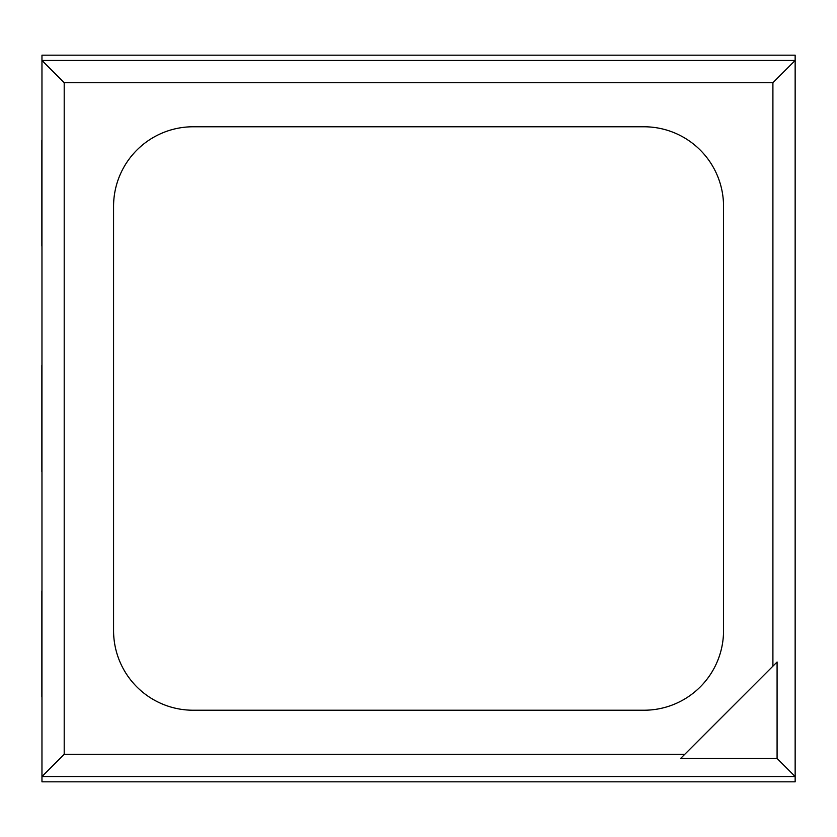 <?xml version="1.0" encoding="UTF-8"?>
<svg xmlns="http://www.w3.org/2000/svg" width="837" height="837" viewBox="0 0 837 837"><rect width="100%" height="100%" fill="white"/><g stroke="black" fill="none" stroke-linecap="round" stroke-linejoin="round"><path stroke-width="1.26" d="M795.15 776.527L777.081 758.458L680.617 758.458L684.781 754.294L64.198 754.294L41.965 776.527L41.965 60.473L795.15 60.473L795.15 776.527L41.965 776.527M64.198 754.294L64.198 82.706L772.907 82.706L772.907 666.168L777.081 661.994L777.081 758.458M772.907 82.706L795.15 60.473M113.57 630.669A79.567 79.567 0 0 0 193.127 710.226L643.977 710.226A79.567 79.567 0 0 0 723.545 630.669L723.545 206.331A79.567 79.567 0 0 0 643.977 126.774L193.127 126.774A79.567 79.567 0 0 0 113.57 206.331L113.57 630.669A79.567 79.567 0 0 0 193.127 710.226L643.977 710.226A79.567 79.567 0 0 0 723.545 630.669L723.545 206.331A79.567 79.567 0 0 0 643.977 126.774L193.127 126.774A79.567 79.567 0 0 0 113.57 206.331L113.57 630.669M684.781 754.294L772.907 666.168M64.198 82.706L41.965 60.473M795.15 55.169L41.965 55.169L41.965 781.831L795.15 781.831L795.15 55.169M41.85 471.545L41.85 365.455M41.85 246.12L41.85 140.03M41.85 590.88L41.85 696.97"/></g></svg>
